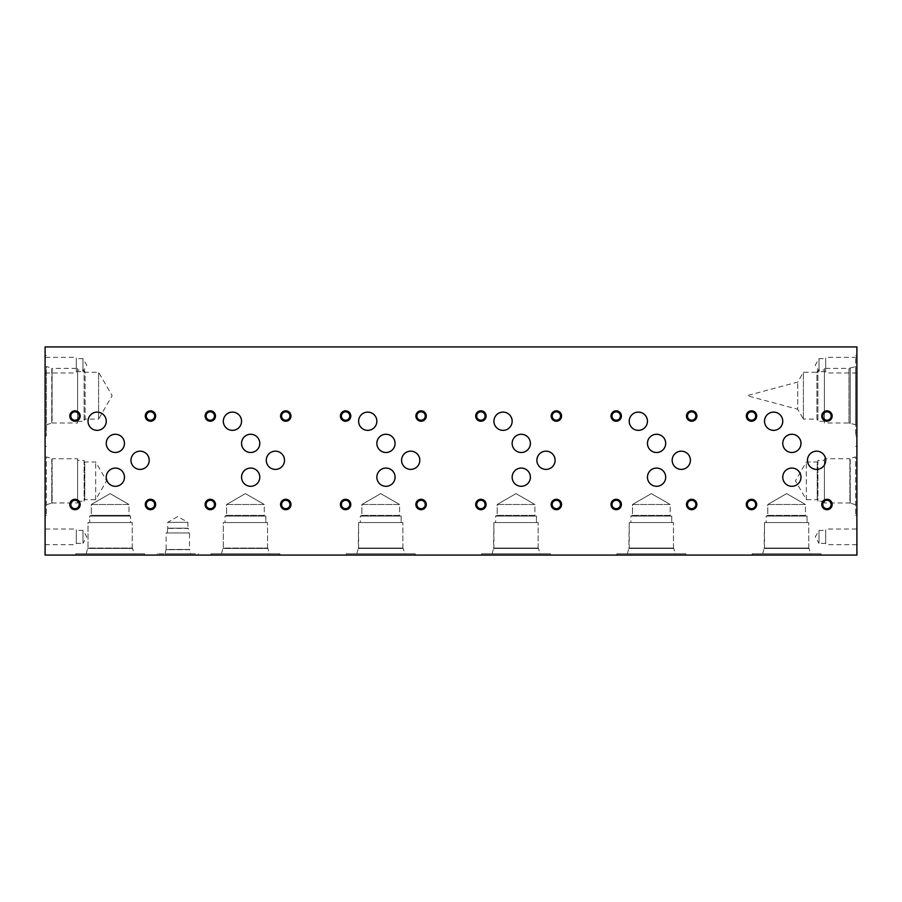 <?xml version="1.0" encoding="UTF-8"?>
<svg xmlns="http://www.w3.org/2000/svg" width="902" height="902" viewBox="0 0 902 902"><rect width="100%" height="100%" fill="white"/><g stroke="black" fill="none" stroke-linecap="round" stroke-linejoin="round"><path stroke-width="0.68" stroke-dasharray="4.51 3.38" d="M836.323 555.08L839.536 555.08L836.323 555.012M833.606 555.08L842.321 555.08L833.606 555.012M45.1 555.08L856.9 555.08L856.9 346.92L45.1 346.92L45.1 555.08M268.322 555.08L265.165 555.08L268.322 555.012M263.429 555.08L259.156 555.08L263.429 555.012M255.751 555.08L259.066 555.012L255.751 555.012M251.635 555.08L247.576 555.08L251.635 555.012M238.049 555.08L234.159 555.08L238.049 555.012M229.074 555.08L235.726 555.08L229.074 555.012M225.613 555.08L220.979 555.08L225.613 555.08M217.72 555.08L214.845 555.08L217.72 555.012M245.975 555.08L240.236 555.08L245.975 555.08M275.651 555.08L270.995 555.08L275.651 555.012M699.704 555.08L707.021 555.08L699.704 555.012M429.104 555.08L436.421 555.08L429.104 555.012M140.599 555.08L147.917 555.08L140.599 555.012M704.327 555.08L699.219 555.08L704.327 555.012M569.027 555.08L563.919 555.08L569.027 555.012M433.727 555.08L428.619 555.08L433.727 555.012M298.427 555.08L293.319 555.08L298.427 555.012M157.94 555.08L152.833 555.08L157.94 555.012M198.327 555.08L157.32 555.08L198.327 555.08L198.327 553.783L157.32 553.783L198.327 553.783M144.579 555.08L75.678 555.08L144.579 555.08L75.678 555.08L144.579 555.08L144.579 553.783L75.678 553.783L144.579 553.783L75.678 553.783L144.579 553.783L144.579 555.08M279.879 555.08L210.978 555.08L279.879 555.08L210.978 555.08L279.879 555.08L279.879 553.783L210.978 553.783L279.879 553.783L210.978 553.783L279.879 553.783L279.879 555.08M415.179 555.08L346.278 555.08L415.179 555.08L346.278 555.08L415.179 555.08L415.179 553.783L346.278 553.783L415.179 553.783L346.278 553.783L415.179 553.783L415.179 555.08M550.479 555.08L481.578 555.08L550.479 555.08L481.578 555.08L550.479 555.08L550.479 553.783L481.578 553.783L550.479 553.783L481.578 553.783L550.479 553.783L550.479 555.08M685.779 555.08L616.878 555.08L685.779 555.08L616.878 555.08L685.779 555.08L685.779 553.783L616.878 553.783L685.779 553.783L616.878 553.783L685.779 553.783L685.779 555.08M821.079 555.08L752.178 555.08L821.079 555.08L752.178 555.08L821.079 555.08L821.079 553.783L752.178 553.783L821.079 553.783L752.178 553.783L821.079 553.783L821.079 555.08M192.938 555.08L186.071 555.08L192.938 555.012M196.489 555.08L203.818 555.08L196.489 555.012M293.804 555.08L301.121 555.08L293.804 555.012M564.404 555.08L571.721 555.08L564.404 555.012M274.997 555.08L272.122 555.08L274.997 555.012M263.125 555.08L260.25 555.08L263.125 555.012M251.038 555.08L243.856 555.08L251.038 555.012M237.542 555.08L244.927 555.012L237.542 555.012M219.682 555.08L215.048 555.08L219.682 555.08M222.636 555.08L228.195 555.08L222.636 555.012M257.194 555.08L254.668 555.08L257.194 555.08M269.067 555.08L266.18 555.08L269.067 555.012M839.627 555.08L834.519 555.08L839.627 555.012M839.379 555.08L835.895 555.08L839.379 555.012M856.9 360.417L856.832 365.287L856.9 360.417M856.9 505.221L856.832 509.765L856.832 505.221M856.9 503.192L856.9 509.765L856.832 503.192M856.9 357.35L856.9 372.966L856.9 357.35L825.68 357.35L825.68 372.966L825.68 357.35M856.9 529.034L856.9 544.65L856.9 529.034L825.68 529.034L825.68 544.65L825.68 529.034M856.9 480.845L856.9 515.301L856.9 480.845M856.9 355.411L856.9 435.925L856.9 355.411L855.615 355.411L855.615 435.925L855.615 355.411M45.1 370L45.168 365.13L45.1 370M45.1 516.44L45.168 511.896L45.168 516.44M45.1 518.481L45.1 511.896L45.168 518.481M45.1 357.35L45.1 372.966L45.1 357.35L76.32 357.35L76.32 372.966L76.32 357.35M45.1 529.034L45.1 544.65L45.1 529.034L76.32 529.034L76.32 544.65L76.32 529.034M45.1 480.845L45.1 515.301L45.1 480.845M45.1 395.674L45.1 355.411L45.1 395.674M268.886 555.08L270.938 555.012L268.897 555.012M266.225 555.08L268.266 555.012L266.18 555.012M260.791 555.08L265.008 555.012L260.791 555.012M235.501 555.012L238.827 555.012L235.501 555.012M233.054 555.08L230.529 555.012L233.054 555.012M228.003 555.012L230.529 555.012L228.003 555.08M225.026 555.08L222.039 555.08L225.026 555.012M220.979 555.08L222.783 555.012L220.979 555.08M219.085 555.08L215.048 555.012L219.085 555.012M216.92 555.08L215.195 555.012L216.92 555.08M214.845 555.08L216.717 555.012L214.845 555.08M272.145 555.08L276.88 555.012L272.122 555.012M223.64 555.08L226.086 555.08L223.64 555.012M238.556 555.08L240.992 555.08L238.556 555.012M249.516 555.08L243.856 555.012L249.516 555.08M701.023 555.08L704.236 555.08L701.023 555.012M565.723 555.08L568.937 555.08L565.723 555.012M430.423 555.08L433.637 555.08L430.423 555.012M295.123 555.08L298.337 555.08L295.123 555.012M141.93 555.08L145.143 555.08L141.93 555.012M704.079 555.08L700.595 555.08L704.079 555.012M568.779 555.08L565.295 555.08L568.779 555.012M433.479 555.08L429.995 555.08L433.479 555.012M298.179 555.08L294.695 555.08L298.179 555.012M157.703 555.08L154.219 555.08L157.703 555.012M197.82 555.08L201.033 555.08L197.82 555.012M186.071 555.012L187.436 555.012L186.071 555.08M752.178 555.08L752.178 553.783L752.178 555.08M810.548 553.783L762.709 553.783L810.548 553.783L762.709 553.783L764.152 548.427L809.105 548.427L764.152 548.427L809.105 548.416L764.152 548.416L808.756 548.066L764.501 548.066L808.756 548.066L764.501 548.066L764.501 522.562L808.756 522.562L764.501 522.562L808.756 522.562L764.501 522.562L764.152 548.416L809.105 548.427L764.152 548.416L809.105 548.416L764.152 548.416L762.709 553.783L810.548 553.783L809.105 548.416L810.548 553.783M803.389 419.092L803.389 372.255L803.389 419.092L797.718 409.26L797.718 382.076L797.718 409.26L746.991 395.674L797.718 382.076L803.389 372.255L816.908 372.255L816.908 419.092L803.389 419.092M824.383 421.302L817.888 421.302L816.908 419.092L816.908 372.255L817.888 370.045L817.888 421.302L817.888 370.045L824.383 370.045L824.383 421.302L824.383 370.045M824.383 368.343L824.383 423.004L824.383 368.343L848.996 368.343L848.996 423.004L824.383 423.004M848.996 423.004L848.996 368.343L850.214 368.016L850.214 423.331L848.996 423.004M850.214 423.331L850.236 368.005L850.214 423.331M850.236 423.331L850.236 368.005L855.592 366.573L855.615 424.774L850.236 423.331M855.615 424.774L855.615 366.573M856.9 435.925L855.615 435.925M806.32 499.708L806.32 461.993L806.32 499.708L795.44 480.845L806.32 461.993L817.212 461.993L817.212 499.708L806.32 499.708M824.383 501.264L817.911 501.264L817.212 499.708L817.212 461.993L817.911 460.426L817.911 501.264L817.911 460.426L824.383 460.426L824.383 501.264L824.383 460.426M824.383 458.723L824.383 502.978L824.383 458.723L849.887 458.723L849.887 502.978L824.383 502.978M855.615 504.77L849.887 502.978L849.887 458.723L850.248 503.327L850.236 458.374L855.615 456.931L855.615 515.301L855.615 456.931M825.68 543.342L819.016 543.342L819.016 530.353L819.016 543.342L815.273 536.848L819.016 530.353L825.68 530.353L825.68 543.342L825.68 530.353M856.9 544.65L825.68 544.65M825.68 371.647L819.016 371.647L819.016 358.658L819.016 371.647L815.273 365.152L819.016 358.658L825.68 358.658L825.68 371.647L825.68 358.658M856.9 372.966L825.68 372.966M98.611 419.092L98.611 372.255L98.611 419.092L112.13 395.674L98.611 372.255L85.092 372.255L85.092 419.092L98.611 419.092M77.617 421.302L84.111 421.302L85.092 419.092L85.092 372.255L84.111 370.045L84.111 421.302L84.111 370.045L77.617 370.045L77.617 421.302L77.617 370.045M77.617 368.354L77.617 422.993L77.617 368.354L52.102 368.354L52.102 422.993L77.617 422.993M46.385 424.774L52.102 422.993L52.102 368.354L51.752 423.331L51.764 368.005L46.385 366.573L46.385 435.925L46.385 366.573M95.691 499.708L95.691 461.993L95.691 499.708L106.583 480.845L95.691 461.993L84.799 461.993L84.799 499.708L95.691 499.708M77.617 501.264L84.111 501.264L84.799 499.708L84.799 461.993L84.111 460.426L84.111 501.264L84.111 460.426L77.617 460.426L77.617 501.264L77.617 460.426M77.617 458.735L77.617 502.966L77.617 458.735L52.124 458.735L52.124 502.966L77.617 502.966M46.385 504.77L52.124 502.966L52.124 458.735L51.752 503.327L51.764 458.374L46.385 456.931L46.385 515.301L46.385 456.931M76.32 543.342L82.984 543.342L82.984 530.353L82.984 543.342L86.739 536.848L82.984 530.353L76.32 530.353L76.32 543.342L76.32 530.353M45.1 544.65L76.32 544.65M76.32 371.647L82.984 371.647L82.984 358.658L82.984 371.647L86.739 365.152L82.984 358.658L76.32 358.658L76.32 371.647L76.32 358.658M45.1 372.966L76.32 372.966M616.878 555.08L616.878 553.783L616.878 555.08M675.248 553.783L627.409 553.783L675.248 553.783L627.409 553.783L628.852 548.427L673.805 548.427L628.852 548.427L673.805 548.416L628.852 548.416L673.456 548.066L629.201 548.066L673.456 548.066L629.201 548.066L629.201 522.562L673.456 522.562L629.201 522.562L673.456 522.562L629.201 522.562L628.852 548.416L673.805 548.427L628.852 548.416L673.805 548.416L628.852 548.416L627.409 553.783L675.248 553.783L673.805 548.416L675.248 553.783M481.578 555.08L481.578 553.783L481.578 555.08M539.948 553.783L492.109 553.783L539.948 553.783L492.109 553.783L493.552 548.427L538.505 548.427L493.552 548.427L538.505 548.416L493.552 548.416L538.156 548.066L493.901 548.066L538.156 548.066L493.901 548.066L493.901 522.562L538.156 522.562L493.901 522.562L538.156 522.562L493.901 522.562L493.552 548.416L538.505 548.427L493.552 548.416L538.505 548.416L493.552 548.416L492.109 553.783L539.948 553.783L538.505 548.416L539.948 553.783M346.278 555.08L346.278 553.783L346.278 555.08M404.648 553.783L356.809 553.783L404.648 553.783L356.809 553.783L358.252 548.427L403.205 548.427L358.252 548.427L403.205 548.416L358.252 548.416L402.856 548.066L358.601 548.066L402.856 548.066L358.601 548.066L358.601 522.562L402.856 522.562L358.601 522.562L402.856 522.562L358.601 522.562L358.252 548.416L403.205 548.427L358.252 548.416L403.205 548.416L358.252 548.416L356.809 553.783L404.648 553.783L403.205 548.416L404.648 553.783M210.978 555.08L210.978 553.783L210.978 555.08M269.348 553.783L221.509 553.783L269.348 553.783L221.509 553.783L222.952 548.427L267.905 548.427L222.952 548.427L267.905 548.416L222.952 548.416L267.556 548.066L223.301 548.066L223.301 522.562L267.556 522.562L223.301 522.562L267.556 522.562L223.301 522.562L223.301 548.066L267.556 548.066L222.952 548.416L267.905 548.427L222.952 548.416L267.905 548.416L222.952 548.416L221.509 553.783L269.348 553.783L267.905 548.416L269.348 553.783M75.678 555.08L75.678 553.783L75.678 555.08M134.048 553.783L86.209 553.783L134.048 553.783L86.209 553.783L87.652 548.427L132.605 548.427L87.652 548.427L132.605 548.416L87.652 548.416L132.256 548.066L88.001 548.066L88.001 522.562L132.256 522.562L88.001 522.562L132.244 522.562L88.013 522.562L88.013 548.055L132.244 548.055L87.652 548.416L132.605 548.427L87.652 548.416L132.605 548.416L87.652 548.416L86.209 553.783L134.048 553.783L132.605 548.416L134.048 553.783M767.771 504.5L805.486 504.5L767.771 504.5L786.623 493.608L805.486 504.5L767.771 504.5L805.486 504.5L805.486 515.392L767.771 515.392L767.771 504.5L786.623 493.608L805.486 504.5L805.486 515.392L767.771 515.392L805.486 515.392L807.042 516.079L766.204 516.079L807.042 516.079L766.204 516.079L767.771 515.392L767.771 504.5M497.171 504.5L534.886 504.5L497.171 504.5L516.023 493.608L534.886 504.5L497.171 504.5L534.886 504.5L534.886 515.392L497.171 515.392L497.171 504.5L516.023 493.608L534.886 504.5L534.886 515.392L497.171 515.392L534.886 515.392L536.442 516.079L495.604 516.079L536.442 516.079L495.604 516.079L497.171 515.392L497.171 504.5M226.571 504.5L264.286 504.5L226.571 504.5L245.423 493.608L264.286 504.5L226.571 504.5L264.286 504.5L264.286 515.392L226.571 515.392L226.571 504.5L245.423 493.608L264.286 504.5L264.286 515.392L226.571 515.392L264.286 515.392L265.842 516.079L225.004 516.079L265.842 516.079L225.004 516.079L226.571 515.392L226.571 504.5M632.471 504.5L670.186 504.5L632.471 504.5L651.323 493.608L670.186 504.5L632.471 504.5L670.186 504.5L670.186 515.392L632.471 515.392L632.471 504.5L651.323 493.608L670.186 504.5L670.186 515.392L632.471 515.392L670.186 515.392L671.742 516.079L630.904 516.079L671.742 516.079L630.904 516.079L632.471 515.392L632.471 504.5M361.871 504.5L399.586 504.5L361.871 504.5L380.723 493.608L399.586 504.5L361.871 504.5L399.586 504.5L399.586 515.392L361.871 515.392L361.871 504.5L380.723 493.608L399.586 504.5L399.586 515.392L361.871 515.392L399.586 515.392L401.142 516.079L360.304 516.079L401.142 516.079L360.304 516.079L361.871 515.392L361.871 504.5M226.571 515.392L264.286 515.392L265.842 516.079L265.842 522.562L225.004 522.562L265.842 522.562L225.004 522.562L225.004 516.079L265.842 516.079L265.842 522.562L225.004 522.562L225.004 516.079L226.571 515.392M497.171 515.392L534.886 515.392L536.442 516.079L536.442 522.562L495.604 522.562L536.442 522.562L495.604 522.562L495.604 516.079L536.442 516.079L536.442 522.562L495.604 522.562L495.604 516.079L497.171 515.392M91.271 504.5L128.986 504.5L91.271 504.5L110.123 493.608L128.986 504.5L91.271 504.489L128.986 504.489L128.986 515.392L91.271 515.392L91.271 504.5L110.123 493.597L128.986 504.489L128.986 515.369L91.271 515.369L128.986 515.392L130.542 516.079L89.704 516.079L130.542 516.079L89.704 516.068L91.271 515.392L91.271 504.489M361.871 515.392L399.586 515.392L401.142 516.079L401.142 522.562L360.304 522.562L401.142 522.562L360.304 522.562L360.304 516.079L401.142 516.079L401.142 522.562L360.304 522.562L360.304 516.079L361.871 515.392M632.471 515.392L670.186 515.392L671.742 516.079L671.742 522.562L630.904 522.562L671.742 522.562L630.904 522.562L630.904 516.079L671.742 516.079L671.742 522.562L630.904 522.562L630.904 516.079L632.471 515.392M767.771 515.392L805.486 515.392L807.042 516.079L807.042 522.562L766.204 522.562L807.042 522.562L766.204 522.562L766.204 516.079L807.042 516.079L807.042 522.562L766.204 522.562L766.204 516.079L767.771 515.392M89.704 522.562L130.542 522.562L89.704 522.562L89.704 516.079L130.542 516.068L130.542 522.562L89.704 522.562L130.542 522.562L130.542 516.068L128.986 515.369L91.271 515.369L89.704 516.068L89.704 522.562M167.749 522.348L187.898 522.348L167.749 522.348L177.818 516.542L187.898 522.348L187.898 528.166L167.749 528.166L167.749 522.348M167.242 532.969L167.749 528.166L187.898 528.166L167.242 528.392L188.394 528.392L188.394 532.969L167.242 532.969L188.394 532.969M189.521 532.969L166.126 532.969L189.521 532.969L189.521 549.453L166.126 549.453L166.126 532.969M165.043 553.783L166.126 549.453L189.521 549.453L165.912 549.679L189.724 549.668L190.604 553.783L165.043 553.783L190.604 553.783M157.32 555.08L157.32 553.783M106.244 443.378A9.11 9.11 0 0 0 115.355 452.477A9.11 9.11 0 0 0 124.453 443.378A9.11 9.11 0 0 0 115.355 434.268A9.11 9.11 0 0 0 106.244 443.378M106.256 477.192A9.11 9.11 0 0 0 115.366 486.302A9.11 9.11 0 0 0 124.465 477.192A9.11 9.11 0 0 0 115.366 468.093A9.11 9.11 0 0 0 106.256 477.192M782.756 443.378A9.121 9.121 0 0 0 791.877 452.5A9.121 9.121 0 0 0 800.987 443.378A9.121 9.121 0 0 0 791.877 434.268A9.121 9.121 0 0 0 782.756 443.378M807.482 460.279A9.121 9.121 0 0 0 816.603 469.401A9.121 9.121 0 0 0 825.713 460.279A9.121 9.121 0 0 0 816.603 451.169A9.121 9.121 0 0 0 807.482 460.279M647.456 443.378A9.121 9.121 0 0 0 656.577 452.5A9.121 9.121 0 0 0 665.687 443.378A9.121 9.121 0 0 0 656.577 434.268A9.121 9.121 0 0 0 647.456 443.378M672.182 460.279A9.121 9.121 0 0 0 681.303 469.401A9.121 9.121 0 0 0 690.413 460.279A9.121 9.121 0 0 0 681.303 451.169A9.121 9.121 0 0 0 672.182 460.279M512.156 443.378A9.121 9.121 0 0 0 521.277 452.5A9.121 9.121 0 0 0 530.387 443.378A9.121 9.121 0 0 0 521.277 434.268A9.121 9.121 0 0 0 512.156 443.378M536.882 460.279A9.121 9.121 0 0 0 546.003 469.401A9.121 9.121 0 0 0 555.113 460.279A9.121 9.121 0 0 0 546.003 451.169A9.121 9.121 0 0 0 536.882 460.279M376.856 443.378A9.121 9.121 0 0 0 385.977 452.5A9.121 9.121 0 0 0 395.087 443.378A9.121 9.121 0 0 0 385.977 434.268A9.121 9.121 0 0 0 376.856 443.378M401.582 460.279A9.121 9.121 0 0 0 410.703 469.401A9.121 9.121 0 0 0 419.813 460.279A9.121 9.121 0 0 0 410.703 451.169A9.121 9.121 0 0 0 401.582 460.279M241.556 443.378A9.121 9.121 0 0 0 250.677 452.5A9.121 9.121 0 0 0 259.787 443.378A9.121 9.121 0 0 0 250.677 434.268A9.121 9.121 0 0 0 241.556 443.378M266.282 460.279A9.121 9.121 0 0 0 275.403 469.401A9.121 9.121 0 0 0 284.513 460.279A9.121 9.121 0 0 0 275.403 451.169A9.121 9.121 0 0 0 266.282 460.279M130.982 460.279A9.121 9.121 0 0 0 140.103 469.401A9.121 9.121 0 0 0 149.213 460.279A9.121 9.121 0 0 0 140.103 451.169A9.121 9.121 0 0 0 130.982 460.279M88.024 421.234A9.121 9.121 0 0 0 97.134 430.355A9.121 9.121 0 0 0 106.256 421.234A9.121 9.121 0 0 0 97.134 412.113A9.121 9.121 0 0 0 88.024 421.234M223.324 421.234A9.121 9.121 0 0 0 232.434 430.355A9.121 9.121 0 0 0 241.556 421.234A9.121 9.121 0 0 0 232.434 412.113A9.121 9.121 0 0 0 223.324 421.234M241.556 477.181A9.121 9.121 0 0 0 250.677 486.302A9.121 9.121 0 0 0 259.787 477.181A9.121 9.121 0 0 0 250.677 468.07A9.121 9.121 0 0 0 241.556 477.181M358.624 421.234A9.121 9.121 0 0 0 367.734 430.355A9.121 9.121 0 0 0 376.856 421.234A9.121 9.121 0 0 0 367.734 412.113A9.121 9.121 0 0 0 358.624 421.234M376.856 477.181A9.121 9.121 0 0 0 385.977 486.302A9.121 9.121 0 0 0 395.087 477.181A9.121 9.121 0 0 0 385.977 468.07A9.121 9.121 0 0 0 376.856 477.181M493.924 421.234A9.121 9.121 0 0 0 503.034 430.355A9.121 9.121 0 0 0 512.156 421.234A9.121 9.121 0 0 0 503.034 412.113A9.121 9.121 0 0 0 493.924 421.234M512.156 477.181A9.121 9.121 0 0 0 521.277 486.302A9.121 9.121 0 0 0 530.387 477.181A9.121 9.121 0 0 0 521.277 468.07A9.121 9.121 0 0 0 512.156 477.181M629.224 421.234A9.121 9.121 0 0 0 638.334 430.355A9.121 9.121 0 0 0 647.456 421.234A9.121 9.121 0 0 0 638.334 412.113A9.121 9.121 0 0 0 629.224 421.234M647.456 477.181A9.121 9.121 0 0 0 656.577 486.302A9.121 9.121 0 0 0 665.687 477.181A9.121 9.121 0 0 0 656.577 468.07A9.121 9.121 0 0 0 647.456 477.181M764.524 421.234A9.121 9.121 0 0 0 773.634 430.355A9.121 9.121 0 0 0 782.756 421.234A9.121 9.121 0 0 0 773.634 412.113A9.121 9.121 0 0 0 764.524 421.234M782.756 477.181A9.121 9.121 0 0 0 791.877 486.302A9.121 9.121 0 0 0 800.987 477.181A9.121 9.121 0 0 0 791.877 468.07A9.121 9.121 0 0 0 782.756 477.181M822.782 504.5A4.183 4.183 0 0 0 826.965 508.683A4.183 4.183 0 0 0 831.148 504.5A4.183 4.183 0 0 0 826.965 500.317A4.183 4.183 0 0 0 822.782 504.5M832.174 504.5A5.209 5.209 0 0 0 826.965 499.291A5.209 5.209 0 0 0 821.767 504.5A5.209 5.209 0 0 0 826.965 509.698A5.209 5.209 0 0 0 832.174 504.5M747.307 416.025A4.183 4.183 0 0 0 751.49 420.219A4.183 4.183 0 0 0 755.673 416.025A4.183 4.183 0 0 0 751.49 411.842A4.183 4.183 0 0 0 747.307 416.025M756.699 416.025A5.209 5.209 0 0 0 751.49 410.827A5.209 5.209 0 0 0 746.292 416.025A5.209 5.209 0 0 0 751.49 421.234A5.209 5.209 0 0 0 756.699 416.025M687.482 504.5A4.183 4.183 0 0 0 691.665 508.683A4.183 4.183 0 0 0 695.848 504.5A4.183 4.183 0 0 0 691.665 500.317A4.183 4.183 0 0 0 687.482 504.5M696.874 504.5A5.209 5.209 0 0 0 691.665 499.291A5.209 5.209 0 0 0 686.467 504.5A5.209 5.209 0 0 0 691.665 509.698A5.209 5.209 0 0 0 696.874 504.5M612.007 416.025A4.183 4.183 0 0 0 616.19 420.219A4.183 4.183 0 0 0 620.373 416.025A4.183 4.183 0 0 0 616.19 411.842A4.183 4.183 0 0 0 612.007 416.025M621.399 416.025A5.209 5.209 0 0 0 616.19 410.827A5.209 5.209 0 0 0 610.992 416.025A5.209 5.209 0 0 0 616.19 421.234A5.209 5.209 0 0 0 621.399 416.025M552.182 504.5A4.183 4.183 0 0 0 556.365 508.683A4.183 4.183 0 0 0 560.548 504.5A4.183 4.183 0 0 0 556.365 500.317A4.183 4.183 0 0 0 552.182 504.5M561.574 504.5A5.209 5.209 0 0 0 556.365 499.291A5.209 5.209 0 0 0 551.167 504.5A5.209 5.209 0 0 0 556.365 509.698A5.209 5.209 0 0 0 561.574 504.5M476.707 416.025A4.183 4.183 0 0 0 480.89 420.219A4.183 4.183 0 0 0 485.073 416.025A4.183 4.183 0 0 0 480.89 411.842A4.183 4.183 0 0 0 476.707 416.025M486.099 416.025A5.209 5.209 0 0 0 480.89 410.827A5.209 5.209 0 0 0 475.692 416.025A5.209 5.209 0 0 0 480.89 421.234A5.209 5.209 0 0 0 486.099 416.025M416.882 504.5A4.183 4.183 0 0 0 421.065 508.683A4.183 4.183 0 0 0 425.248 504.5A4.183 4.183 0 0 0 421.065 500.317A4.183 4.183 0 0 0 416.882 504.5M426.274 504.5A5.209 5.209 0 0 0 421.065 499.291A5.209 5.209 0 0 0 415.867 504.5A5.209 5.209 0 0 0 421.065 509.698A5.209 5.209 0 0 0 426.274 504.5M341.407 416.025A4.183 4.183 0 0 0 345.59 420.219A4.183 4.183 0 0 0 349.773 416.025A4.183 4.183 0 0 0 345.59 411.842A4.183 4.183 0 0 0 341.407 416.025M350.799 416.025A5.209 5.209 0 0 0 345.59 410.827A5.209 5.209 0 0 0 340.392 416.025A5.209 5.209 0 0 0 345.59 421.234A5.209 5.209 0 0 0 350.799 416.025M281.582 504.5A4.183 4.183 0 0 0 285.765 508.683A4.183 4.183 0 0 0 289.948 504.5A4.183 4.183 0 0 0 285.765 500.317A4.183 4.183 0 0 0 281.582 504.5M290.974 504.5A5.209 5.209 0 0 0 285.765 499.291A5.209 5.209 0 0 0 280.567 504.5A5.209 5.209 0 0 0 285.765 509.698A5.209 5.209 0 0 0 290.974 504.5M206.107 416.025A4.183 4.183 0 0 0 210.29 420.219A4.183 4.183 0 0 0 214.473 416.025A4.183 4.183 0 0 0 210.29 411.842A4.183 4.183 0 0 0 206.107 416.025M215.499 416.025A5.209 5.209 0 0 0 210.29 410.827A5.209 5.209 0 0 0 205.092 416.025A5.209 5.209 0 0 0 210.29 421.234A5.209 5.209 0 0 0 215.499 416.025M146.282 504.477A4.183 4.183 0 0 0 150.465 508.66A4.183 4.183 0 0 0 154.648 504.477A4.183 4.183 0 0 0 150.465 500.294A4.183 4.183 0 0 0 146.282 504.477M155.674 504.477A5.209 5.209 0 0 0 150.465 499.268A5.209 5.209 0 0 0 145.267 504.477A5.209 5.209 0 0 0 150.465 509.675A5.209 5.209 0 0 0 155.674 504.477M70.807 416.025A4.183 4.183 0 0 0 74.99 420.219A4.183 4.183 0 0 0 79.173 416.025A4.183 4.183 0 0 0 74.99 411.842A4.183 4.183 0 0 0 70.807 416.025M80.199 416.025A5.209 5.209 0 0 0 74.99 410.827A5.209 5.209 0 0 0 69.792 416.025A5.209 5.209 0 0 0 74.99 421.234A5.209 5.209 0 0 0 80.199 416.025M146.282 416.025A4.183 4.183 0 0 0 150.465 420.219A4.183 4.183 0 0 0 154.648 416.025A4.183 4.183 0 0 0 150.465 411.842A4.183 4.183 0 0 0 146.282 416.025M155.674 416.025A5.209 5.209 0 0 0 150.465 410.827A5.209 5.209 0 0 0 145.267 416.025A5.209 5.209 0 0 0 150.465 421.234A5.209 5.209 0 0 0 155.674 416.025M70.807 504.5A4.183 4.183 0 0 0 74.99 508.683A4.183 4.183 0 0 0 79.173 504.5A4.183 4.183 0 0 0 74.99 500.317A4.183 4.183 0 0 0 70.807 504.5M80.199 504.5A5.209 5.209 0 0 0 74.99 499.291A5.209 5.209 0 0 0 69.792 504.5A5.209 5.209 0 0 0 74.99 509.698A5.209 5.209 0 0 0 80.199 504.5M281.582 416.025A4.183 4.183 0 0 0 285.765 420.219A4.183 4.183 0 0 0 289.948 416.025A4.183 4.183 0 0 0 285.765 411.842A4.183 4.183 0 0 0 281.582 416.025M290.974 416.025A5.209 5.209 0 0 0 285.765 410.827A5.209 5.209 0 0 0 280.567 416.025A5.209 5.209 0 0 0 285.765 421.234A5.209 5.209 0 0 0 290.974 416.025M206.107 504.5A4.183 4.183 0 0 0 210.29 508.683A4.183 4.183 0 0 0 214.473 504.5A4.183 4.183 0 0 0 210.29 500.317A4.183 4.183 0 0 0 206.107 504.5M215.499 504.5A5.209 5.209 0 0 0 210.29 499.291A5.209 5.209 0 0 0 205.092 504.5A5.209 5.209 0 0 0 210.29 509.698A5.209 5.209 0 0 0 215.499 504.5M416.882 416.025A4.183 4.183 0 0 0 421.065 420.219A4.183 4.183 0 0 0 425.248 416.025A4.183 4.183 0 0 0 421.065 411.842A4.183 4.183 0 0 0 416.882 416.025M426.274 416.025A5.209 5.209 0 0 0 421.065 410.827A5.209 5.209 0 0 0 415.867 416.025A5.209 5.209 0 0 0 421.065 421.234A5.209 5.209 0 0 0 426.274 416.025M341.407 504.5A4.183 4.183 0 0 0 345.59 508.683A4.183 4.183 0 0 0 349.773 504.5A4.183 4.183 0 0 0 345.59 500.317A4.183 4.183 0 0 0 341.407 504.5M350.799 504.5A5.209 5.209 0 0 0 345.59 499.291A5.209 5.209 0 0 0 340.392 504.5A5.209 5.209 0 0 0 345.59 509.698A5.209 5.209 0 0 0 350.799 504.5M552.182 416.025A4.183 4.183 0 0 0 556.365 420.219A4.183 4.183 0 0 0 560.548 416.025A4.183 4.183 0 0 0 556.365 411.842A4.183 4.183 0 0 0 552.182 416.025M561.574 416.025A5.209 5.209 0 0 0 556.365 410.827A5.209 5.209 0 0 0 551.167 416.025A5.209 5.209 0 0 0 556.365 421.234A5.209 5.209 0 0 0 561.574 416.025M476.707 504.5A4.183 4.183 0 0 0 480.89 508.683A4.183 4.183 0 0 0 485.073 504.5A4.183 4.183 0 0 0 480.89 500.317A4.183 4.183 0 0 0 476.707 504.5M486.099 504.5A5.209 5.209 0 0 0 480.89 499.291A5.209 5.209 0 0 0 475.692 504.5A5.209 5.209 0 0 0 480.89 509.698A5.209 5.209 0 0 0 486.099 504.5M687.482 416.025A4.183 4.183 0 0 0 691.665 420.219A4.183 4.183 0 0 0 695.848 416.025A4.183 4.183 0 0 0 691.665 411.842A4.183 4.183 0 0 0 687.482 416.025M696.874 416.025A5.209 5.209 0 0 0 691.665 410.827A5.209 5.209 0 0 0 686.467 416.025A5.209 5.209 0 0 0 691.665 421.234A5.209 5.209 0 0 0 696.874 416.025M612.007 504.5A4.183 4.183 0 0 0 616.19 508.683A4.183 4.183 0 0 0 620.373 504.5A4.183 4.183 0 0 0 616.19 500.317A4.183 4.183 0 0 0 612.007 504.5M621.399 504.5A5.209 5.209 0 0 0 616.19 499.291A5.209 5.209 0 0 0 610.992 504.5A5.209 5.209 0 0 0 616.19 509.698A5.209 5.209 0 0 0 621.399 504.5M822.782 416.025A4.183 4.183 0 0 0 826.965 420.219A4.183 4.183 0 0 0 831.148 416.025A4.183 4.183 0 0 0 826.965 411.842A4.183 4.183 0 0 0 822.782 416.025M832.174 416.025A5.209 5.209 0 0 0 826.965 410.827A5.209 5.209 0 0 0 821.767 416.025A5.209 5.209 0 0 0 826.965 421.234A5.209 5.209 0 0 0 832.174 416.025M747.307 504.5A4.183 4.183 0 0 0 751.49 508.683A4.183 4.183 0 0 0 755.673 504.5A4.183 4.183 0 0 0 751.49 500.317A4.183 4.183 0 0 0 747.307 504.5M756.699 504.5A5.209 5.209 0 0 0 751.49 499.291A5.209 5.209 0 0 0 746.292 504.5A5.209 5.209 0 0 0 751.49 509.698A5.209 5.209 0 0 0 756.699 504.5M808.756 548.066L808.756 522.562L808.756 548.066M856.9 446.4L855.615 446.4M856.9 515.301L855.615 515.301M45.1 435.925L46.385 435.925M45.1 355.411L46.385 355.411M45.1 515.301L46.385 515.301M45.1 446.4L46.385 446.4M673.456 548.066L673.456 522.562L673.456 548.066M538.156 548.066L538.156 522.562L538.156 548.066M402.856 548.066L402.856 522.562L402.856 548.066M267.556 548.066L267.556 522.562L267.556 548.066M132.256 548.066L132.256 522.562L132.244 548.055"/><path stroke-width="1.35" d="M45.1 555.08L856.9 555.08L856.9 346.92L45.1 346.92L45.1 555.08M106.244 443.378A9.11 9.11 0 0 1 115.355 434.268A9.11 9.11 0 0 1 124.453 443.378A9.11 9.11 0 0 1 115.355 452.477A9.11 9.11 0 0 1 106.244 443.378M106.256 477.192A9.11 9.11 0 0 1 115.366 468.093A9.11 9.11 0 0 1 124.465 477.192A9.11 9.11 0 0 1 115.366 486.302A9.11 9.11 0 0 1 106.256 477.192M782.756 443.378A9.121 9.121 0 0 1 791.877 434.268A9.121 9.121 0 0 1 800.987 443.378A9.121 9.121 0 0 1 791.877 452.5A9.121 9.121 0 0 1 782.756 443.378M807.482 460.279A9.121 9.121 0 0 1 816.603 451.169A9.121 9.121 0 0 1 825.713 460.279A9.121 9.121 0 0 1 816.603 469.401A9.121 9.121 0 0 1 807.482 460.279M647.456 443.378A9.121 9.121 0 0 1 656.577 434.268A9.121 9.121 0 0 1 665.687 443.378A9.121 9.121 0 0 1 656.577 452.5A9.121 9.121 0 0 1 647.456 443.378M672.182 460.279A9.121 9.121 0 0 1 681.303 451.169A9.121 9.121 0 0 1 690.413 460.279A9.121 9.121 0 0 1 681.303 469.401A9.121 9.121 0 0 1 672.182 460.279M512.156 443.378A9.121 9.121 0 0 1 521.277 434.268A9.121 9.121 0 0 1 530.387 443.378A9.121 9.121 0 0 1 521.277 452.5A9.121 9.121 0 0 1 512.156 443.378M536.882 460.279A9.121 9.121 0 0 1 546.003 451.169A9.121 9.121 0 0 1 555.113 460.279A9.121 9.121 0 0 1 546.003 469.401A9.121 9.121 0 0 1 536.882 460.279M376.856 443.378A9.121 9.121 0 0 1 385.977 434.268A9.121 9.121 0 0 1 395.087 443.378A9.121 9.121 0 0 1 385.977 452.5A9.121 9.121 0 0 1 376.856 443.378M401.582 460.279A9.121 9.121 0 0 1 410.703 451.169A9.121 9.121 0 0 1 419.813 460.279A9.121 9.121 0 0 1 410.703 469.401A9.121 9.121 0 0 1 401.582 460.279M241.556 443.378A9.121 9.121 0 0 1 250.677 434.268A9.121 9.121 0 0 1 259.787 443.378A9.121 9.121 0 0 1 250.677 452.5A9.121 9.121 0 0 1 241.556 443.378M266.282 460.279A9.121 9.121 0 0 1 275.403 451.169A9.121 9.121 0 0 1 284.513 460.279A9.121 9.121 0 0 1 275.403 469.401A9.121 9.121 0 0 1 266.282 460.279M130.982 460.279A9.121 9.121 0 0 1 140.103 451.169A9.121 9.121 0 0 1 149.213 460.279A9.121 9.121 0 0 1 140.103 469.401A9.121 9.121 0 0 1 130.982 460.279M88.024 421.234A9.121 9.121 0 0 1 97.134 412.113A9.121 9.121 0 0 1 106.256 421.234A9.121 9.121 0 0 1 97.134 430.355A9.121 9.121 0 0 1 88.024 421.234M223.324 421.234A9.121 9.121 0 0 1 232.434 412.113A9.121 9.121 0 0 1 241.556 421.234A9.121 9.121 0 0 1 232.434 430.355A9.121 9.121 0 0 1 223.324 421.234M241.556 477.181A9.121 9.121 0 0 1 250.677 468.07A9.121 9.121 0 0 1 259.787 477.181A9.121 9.121 0 0 1 250.677 486.302A9.121 9.121 0 0 1 241.556 477.181M358.624 421.234A9.121 9.121 0 0 1 367.734 412.113A9.121 9.121 0 0 1 376.856 421.234A9.121 9.121 0 0 1 367.734 430.355A9.121 9.121 0 0 1 358.624 421.234M376.856 477.181A9.121 9.121 0 0 1 385.977 468.07A9.121 9.121 0 0 1 395.087 477.181A9.121 9.121 0 0 1 385.977 486.302A9.121 9.121 0 0 1 376.856 477.181M493.924 421.234A9.121 9.121 0 0 1 503.034 412.113A9.121 9.121 0 0 1 512.156 421.234A9.121 9.121 0 0 1 503.034 430.355A9.121 9.121 0 0 1 493.924 421.234M512.156 477.181A9.121 9.121 0 0 1 521.277 468.07A9.121 9.121 0 0 1 530.387 477.181A9.121 9.121 0 0 1 521.277 486.302A9.121 9.121 0 0 1 512.156 477.181M629.224 421.234A9.121 9.121 0 0 1 638.334 412.113A9.121 9.121 0 0 1 647.456 421.234A9.121 9.121 0 0 1 638.334 430.355A9.121 9.121 0 0 1 629.224 421.234M647.456 477.181A9.121 9.121 0 0 1 656.577 468.07A9.121 9.121 0 0 1 665.687 477.181A9.121 9.121 0 0 1 656.577 486.302A9.121 9.121 0 0 1 647.456 477.181M764.524 421.234A9.121 9.121 0 0 1 773.634 412.113A9.121 9.121 0 0 1 782.756 421.234A9.121 9.121 0 0 1 773.634 430.355A9.121 9.121 0 0 1 764.524 421.234M782.756 477.181A9.121 9.121 0 0 1 791.877 468.07A9.121 9.121 0 0 1 800.987 477.181A9.121 9.121 0 0 1 791.877 486.302A9.121 9.121 0 0 1 782.756 477.181M822.782 504.5A4.183 4.183 0 0 0 829.062 508.119A4.183 4.183 0 0 0 829.062 500.869A4.183 4.183 0 0 0 822.782 504.5M821.767 504.5A5.209 5.209 0 0 1 826.965 499.291A5.209 5.209 0 0 1 832.174 504.5A5.209 5.209 0 0 1 826.965 509.698A5.209 5.209 0 0 1 821.767 504.5M747.307 416.025A4.183 4.183 0 0 0 753.587 419.655A4.183 4.183 0 0 0 753.587 412.406A4.183 4.183 0 0 0 747.307 416.025M746.292 416.025A5.209 5.209 0 0 1 751.49 410.827A5.209 5.209 0 0 1 756.699 416.025A5.209 5.209 0 0 1 751.49 421.234A5.209 5.209 0 0 1 746.292 416.025M687.482 504.5A4.183 4.183 0 0 0 693.762 508.119A4.183 4.183 0 0 0 693.762 500.869A4.183 4.183 0 0 0 687.482 504.5M686.467 504.5A5.209 5.209 0 0 1 691.665 499.291A5.209 5.209 0 0 1 696.874 504.5A5.209 5.209 0 0 1 691.665 509.698A5.209 5.209 0 0 1 686.467 504.5M612.007 416.025A4.183 4.183 0 0 0 618.287 419.655A4.183 4.183 0 0 0 618.287 412.406A4.183 4.183 0 0 0 612.007 416.025M610.992 416.025A5.209 5.209 0 0 1 616.19 410.827A5.209 5.209 0 0 1 621.399 416.025A5.209 5.209 0 0 1 616.19 421.234A5.209 5.209 0 0 1 610.992 416.025M552.182 504.5A4.183 4.183 0 0 0 558.462 508.119A4.183 4.183 0 0 0 558.462 500.869A4.183 4.183 0 0 0 552.182 504.5M551.167 504.5A5.209 5.209 0 0 1 556.365 499.291A5.209 5.209 0 0 1 561.574 504.5A5.209 5.209 0 0 1 556.365 509.698A5.209 5.209 0 0 1 551.167 504.5M476.707 416.025A4.183 4.183 0 0 0 482.987 419.655A4.183 4.183 0 0 0 482.987 412.406A4.183 4.183 0 0 0 476.707 416.025M475.692 416.025A5.209 5.209 0 0 1 480.89 410.827A5.209 5.209 0 0 1 486.099 416.025A5.209 5.209 0 0 1 480.89 421.234A5.209 5.209 0 0 1 475.692 416.025M416.882 504.5A4.183 4.183 0 0 0 423.162 508.119A4.183 4.183 0 0 0 423.162 500.869A4.183 4.183 0 0 0 416.882 504.5M415.867 504.5A5.209 5.209 0 0 1 421.065 499.291A5.209 5.209 0 0 1 426.274 504.5A5.209 5.209 0 0 1 421.065 509.698A5.209 5.209 0 0 1 415.867 504.5M341.407 416.025A4.183 4.183 0 0 0 347.687 419.655A4.183 4.183 0 0 0 347.687 412.406A4.183 4.183 0 0 0 341.407 416.025M340.392 416.025A5.209 5.209 0 0 1 345.59 410.827A5.209 5.209 0 0 1 350.799 416.025A5.209 5.209 0 0 1 345.59 421.234A5.209 5.209 0 0 1 340.392 416.025M281.582 504.5A4.183 4.183 0 0 0 287.862 508.119A4.183 4.183 0 0 0 287.862 500.869A4.183 4.183 0 0 0 281.582 504.5M280.567 504.5A5.209 5.209 0 0 1 285.765 499.291A5.209 5.209 0 0 1 290.974 504.5A5.209 5.209 0 0 1 285.765 509.698A5.209 5.209 0 0 1 280.567 504.5M206.107 416.025A4.183 4.183 0 0 0 212.387 419.655A4.183 4.183 0 0 0 212.387 412.406A4.183 4.183 0 0 0 206.107 416.025M205.092 416.025A5.209 5.209 0 0 1 210.29 410.827A5.209 5.209 0 0 1 215.499 416.025A5.209 5.209 0 0 1 210.29 421.234A5.209 5.209 0 0 1 205.092 416.025M146.282 504.477A4.183 4.183 0 0 0 152.562 508.097A4.183 4.183 0 0 0 152.562 500.847A4.183 4.183 0 0 0 146.282 504.477M145.267 504.477A5.209 5.209 0 0 1 150.465 499.268A5.209 5.209 0 0 1 155.674 504.477A5.209 5.209 0 0 1 150.465 509.675A5.209 5.209 0 0 1 145.267 504.477M70.807 416.025A4.183 4.183 0 0 0 77.087 419.655A4.183 4.183 0 0 0 77.087 412.406A4.183 4.183 0 0 0 70.807 416.025M69.792 416.025A5.209 5.209 0 0 1 74.99 410.827A5.209 5.209 0 0 1 80.199 416.025A5.209 5.209 0 0 1 74.99 421.234A5.209 5.209 0 0 1 69.792 416.025M146.282 416.025A4.183 4.183 0 0 0 152.562 419.655A4.183 4.183 0 0 0 152.562 412.406A4.183 4.183 0 0 0 146.282 416.025M145.267 416.025A5.209 5.209 0 0 1 150.465 410.827A5.209 5.209 0 0 1 155.674 416.025A5.209 5.209 0 0 1 150.465 421.234A5.209 5.209 0 0 1 145.267 416.025M70.807 504.5A4.183 4.183 0 0 0 77.087 508.119A4.183 4.183 0 0 0 77.087 500.869A4.183 4.183 0 0 0 70.807 504.5M69.792 504.5A5.209 5.209 0 0 1 74.99 499.291A5.209 5.209 0 0 1 80.199 504.5A5.209 5.209 0 0 1 74.99 509.698A5.209 5.209 0 0 1 69.792 504.5M281.582 416.025A4.183 4.183 0 0 0 287.862 419.655A4.183 4.183 0 0 0 287.862 412.406A4.183 4.183 0 0 0 281.582 416.025M280.567 416.025A5.209 5.209 0 0 1 285.765 410.827A5.209 5.209 0 0 1 290.974 416.025A5.209 5.209 0 0 1 285.765 421.234A5.209 5.209 0 0 1 280.567 416.025M206.107 504.5A4.183 4.183 0 0 0 212.387 508.119A4.183 4.183 0 0 0 212.387 500.869A4.183 4.183 0 0 0 206.107 504.5M205.092 504.5A5.209 5.209 0 0 1 210.29 499.291A5.209 5.209 0 0 1 215.499 504.5A5.209 5.209 0 0 1 210.29 509.698A5.209 5.209 0 0 1 205.092 504.5M416.882 416.025A4.183 4.183 0 0 0 423.162 419.655A4.183 4.183 0 0 0 423.162 412.406A4.183 4.183 0 0 0 416.882 416.025M415.867 416.025A5.209 5.209 0 0 1 421.065 410.827A5.209 5.209 0 0 1 426.274 416.025A5.209 5.209 0 0 1 421.065 421.234A5.209 5.209 0 0 1 415.867 416.025M341.407 504.5A4.183 4.183 0 0 0 347.687 508.119A4.183 4.183 0 0 0 347.687 500.869A4.183 4.183 0 0 0 341.407 504.5M340.392 504.5A5.209 5.209 0 0 1 345.59 499.291A5.209 5.209 0 0 1 350.799 504.5A5.209 5.209 0 0 1 345.59 509.698A5.209 5.209 0 0 1 340.392 504.5M552.182 416.025A4.183 4.183 0 0 0 558.462 419.655A4.183 4.183 0 0 0 558.462 412.406A4.183 4.183 0 0 0 552.182 416.025M551.167 416.025A5.209 5.209 0 0 1 556.365 410.827A5.209 5.209 0 0 1 561.574 416.025A5.209 5.209 0 0 1 556.365 421.234A5.209 5.209 0 0 1 551.167 416.025M476.707 504.5A4.183 4.183 0 0 0 482.987 508.119A4.183 4.183 0 0 0 482.987 500.869A4.183 4.183 0 0 0 476.707 504.5M475.692 504.5A5.209 5.209 0 0 1 480.89 499.291A5.209 5.209 0 0 1 486.099 504.5A5.209 5.209 0 0 1 480.89 509.698A5.209 5.209 0 0 1 475.692 504.5M687.482 416.025A4.183 4.183 0 0 0 693.762 419.655A4.183 4.183 0 0 0 693.762 412.406A4.183 4.183 0 0 0 687.482 416.025M686.467 416.025A5.209 5.209 0 0 1 691.665 410.827A5.209 5.209 0 0 1 696.874 416.025A5.209 5.209 0 0 1 691.665 421.234A5.209 5.209 0 0 1 686.467 416.025M612.007 504.5A4.183 4.183 0 0 0 618.287 508.119A4.183 4.183 0 0 0 618.287 500.869A4.183 4.183 0 0 0 612.007 504.5M610.992 504.5A5.209 5.209 0 0 1 616.19 499.291A5.209 5.209 0 0 1 621.399 504.5A5.209 5.209 0 0 1 616.19 509.698A5.209 5.209 0 0 1 610.992 504.5M822.782 416.025A4.183 4.183 0 0 0 829.062 419.655A4.183 4.183 0 0 0 829.062 412.406A4.183 4.183 0 0 0 822.782 416.025M821.767 416.025A5.209 5.209 0 0 1 826.965 410.827A5.209 5.209 0 0 1 832.174 416.025A5.209 5.209 0 0 1 826.965 421.234A5.209 5.209 0 0 1 821.767 416.025M747.307 504.5A4.183 4.183 0 0 0 753.587 508.119A4.183 4.183 0 0 0 753.587 500.869A4.183 4.183 0 0 0 747.307 504.5M746.292 504.5A5.209 5.209 0 0 1 751.49 499.291A5.209 5.209 0 0 1 756.699 504.5A5.209 5.209 0 0 1 751.49 509.698A5.209 5.209 0 0 1 746.292 504.5"/></g></svg>
